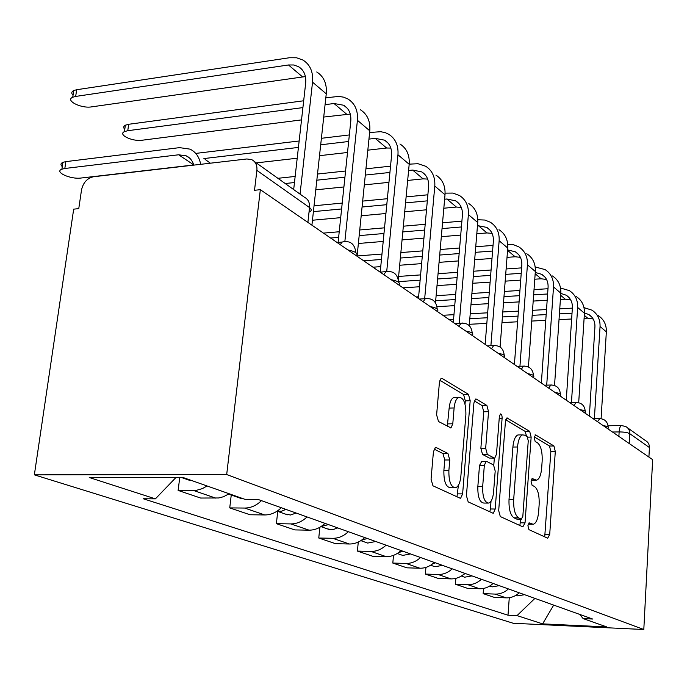<?xml version="1.0" encoding="UTF-8"?>
<svg xmlns="http://www.w3.org/2000/svg" width="687" height="687" viewBox="0 0 687 687"><rect width="100%" height="100%" fill="white"/><g stroke="black" fill="none" stroke-linecap="round" stroke-linejoin="round"><path stroke-width="1.03" d="M527.908 525.692L528.938 529.643L547.702 538.213L549.72 534.331L555.294 451.514L553.928 445.966L535.628 434.905L534.151 437.43L535.164 441.449L537.595 442.892C540.935 445.811 542.455 451.866 542.155 461.046L541.674 468.019C541.03 475.052 539.347 479.105 536.633 480.179L532.176 478.556L531.051 481.261L532.073 485.245L534.529 486.542C537.912 489.256 539.45 495.258 539.149 504.541L538.66 511.609C537.955 519.089 536.152 523.314 533.258 524.293L529.11 522.876L527.908 525.692M436.254 447.555L435.386 447.486L433.428 451.771L431.058 479.243L432.965 485.803L459.989 498.144L460.625 498.212L462.617 493.893L470.183 400.727L468.457 394.329L442.188 378.468L441.123 378.391L439.422 382.367L436.614 414.871L438.495 421.509L450.973 427.898L452.785 423.793L454.116 407.958C454.725 402.153 456.245 398.606 458.684 397.309C463.579 397.352 465.975 403.149 465.889 414.716L460.857 476.289C460.161 482.832 458.401 486.654 455.567 487.77C450.938 487.246 448.705 481.484 448.886 470.466L449.762 459.964L447.933 453.497L436.254 447.555L435.197 447.563M226.684 474.545L260.339 189.681L652.65 459.646L643.805 629.515L226.684 474.545L34.35 474.846L513.266 623.272L643.805 629.515M498.693 510.639L500.299 516.555L522.85 526.86L525.04 522.867L531.145 437.104L529.677 431.316L506.972 417.945L505.4 421.741L498.693 510.639M492.811 513.137L468.182 501.888L466.43 495.671L473.91 402.951L475.55 399.061L476.426 399.147L486.885 405.467L488.534 411.676L485.675 448.25L487.323 454.39L494.108 458.023L494.769 458.1L496.486 454.124L499.355 416.597L500.471 413.926C501.579 414.003 502.128 415.437 502.103 418.237L495.207 509.024L493.335 513.206L492.811 513.137M260.339 189.681L254.516 190.29L256.886 170.393C257.307 165.232 255.607 161.66 251.785 159.676L246.882 158.963L93.484 176.757C87.189 178.191 83.196 182.587 81.521 189.93L78.765 208.625L73.681 209.157L34.35 474.846M627.574 427.829L645.462 440.599C648.133 442.067 649.447 444.386 649.413 447.546L629.747 433.66C627.669 432.535 624.131 431.96 619.142 431.917L612.503 432.011M648.914 457.07L649.413 447.546M508.406 588.922C504.533 592.469 500.127 594.195 495.198 594.092L506.19 597.862C511.068 597.973 515.413 596.282 519.235 592.787M506.19 597.862L494.297 597.389L483.159 593.628L483.554 588.433M495.198 594.092L483.159 593.628M455.85 578.368L455.378 584.225L467.383 588.295L479.629 588.742C484.644 588.845 489.127 587.076 493.077 583.443M481.398 579.261C477.396 582.962 472.845 584.766 467.77 584.671L455.378 584.225M425.931 567.393L425.356 574.074L438.349 578.471L450.955 578.892C456.116 578.978 460.745 577.132 464.841 573.344M452.201 568.827C448.044 572.683 443.355 574.572 438.117 574.487L425.356 574.074M393.514 555.345L392.809 563.065L406.91 567.831L419.894 568.226C425.219 568.304 430.002 566.363 434.244 562.404M420.521 557.501C416.21 561.528 411.367 563.512 405.965 563.443L392.809 563.065M358.279 542.052L357.412 551.086L372.758 556.281L386.154 556.642C391.642 556.693 396.588 554.658 400.993 550.519M386.034 545.177C381.568 549.394 376.545 551.472 370.98 551.429L357.412 551.086M319.867 527.273L318.759 538.015L335.539 543.683L349.357 544.001C355.024 544.035 360.143 541.888 364.72 537.552M348.361 531.704C343.706 536.126 338.511 538.325 332.766 538.307L318.759 538.015M277.737 511.394L276.389 523.674L294.8 529.909L309.073 530.166C314.921 530.175 320.228 527.899 324.985 523.357M307.02 516.933C302.177 521.579 296.793 523.906 290.85 523.915L276.389 523.674M231.244 495.018L229.741 507.899L250.042 514.761L264.778 514.958C270.833 514.932 276.337 512.519 281.292 507.736M261.464 500.643C256.414 505.546 250.824 508.011 244.684 508.054L229.741 507.899M179.754 477.456L178.122 490.432L200.621 498.041L218.749 497.963L223.584 496.71L229.123 493.747M207.053 485.967L202.39 488.612L196.516 490.303L178.122 490.432M579.57 614.358L583.169 618.601L606.758 626.922L542.61 623.873L517.028 615.612L534.915 598.394M176.009 477.456L155.391 498.856L143.248 498.762L508.002 615.208L517.028 615.612M155.391 498.856L89.241 477.499L182.914 477.448L245.534 499.535L258.638 499.638L592.649 619.03L583.169 618.601M509.273 597.699L508.002 615.208M542.61 623.873L553.688 605.101M528.148 524.241L532.502 524.275M531.197 480.196L535.645 480.179M544.722 536.848L550.862 451.557L549.488 446.018L534.211 436.855M526.611 436.374L525.108 431.393L505.744 419.774M519.853 525.495L520.677 519.157M521.296 519.132L522.833 516.349L528.251 440.788L527.212 436.734L524.567 435.163L522.524 434.871C519.853 436.082 518.187 440.118 517.534 446.997L513.696 499.363C513.378 509.05 515.01 515.216 518.591 517.861L521.296 519.132L517.113 519.071M519.269 434.923L517.912 434.94C515.224 436.142 513.558 440.178 512.888 447.048L517.534 446.997M516.658 519.063L513.945 517.8C510.338 515.156 508.698 508.998 509.024 499.329L512.888 447.048M474.288 400.899L482.094 405.588L486.885 405.467M493.798 465.168L494.339 458.109L489.342 458.057L482.523 454.433L480.866 448.302L483.742 411.779L482.094 405.588M491.033 501.141L490.432 508.973L495.207 509.024M482.669 486.645C482.497 496.959 484.481 502.446 488.62 503.09C491.282 502.12 492.94 498.41 493.592 491.969L495.19 471.059L493.575 465.013L486.774 461.441L486.104 461.363L484.326 465.425L482.669 486.645L477.834 486.636C477.663 496.933 479.655 502.403 483.811 503.056L487.658 503.082M481.759 461.389L479.509 465.451L484.326 465.425M477.834 486.636L479.509 465.451M489.814 511.772L490.432 508.973M454.27 487.761L450.595 487.753C445.94 487.238 443.699 481.475 443.879 470.475L444.764 459.989L442.935 453.54L434.047 449.049M455.696 397.387L453.746 397.438C451.29 398.743 449.762 402.281 449.152 408.078L454.116 407.958M447.306 426.301L449.152 408.078M465.03 404.171L465.305 400.856L463.57 394.475L439.835 380.237M456.992 496.778L458.384 485.297M524.55 594.693L517.629 595.861L515.954 595.286M584.448 312.903L588.871 314.569C593.07 317.325 595.097 321.387 594.933 326.746L589.36 416.09M601.099 418.666L606.346 331.855C606.552 324.745 603.873 319.343 598.308 315.651M594.375 418.701L600.052 326.497C600.258 319.318 597.561 313.873 591.962 310.163L584.01 307.63M572.357 308.12L559.759 308.815M546.526 309.545L532.528 310.318M518.402 311.108L502.798 311.967M487.667 312.808L470.226 313.77M453.961 314.672L442.866 315.281M449.41 319.79L453.54 319.567M469.814 318.691L487.272 317.755M502.412 316.939L518.024 316.106M532.159 315.342L546.165 314.594M559.416 313.882L572.022 313.203M469.358 324.29L486.825 323.388M501.982 322.598L517.603 321.791M531.747 321.061L545.761 320.331M559.02 319.644L571.636 318.991M584.096 318.347L587.66 318.158L593.199 319.008M499.251 585.65L492.124 586.878L490.278 586.226M465.382 573.542L463.613 574.426M471.986 575.895L464.644 577.2L462.737 576.53M560.807 293.401L566.191 295.204C570.511 298.029 572.572 302.211 572.383 307.759L566.268 400.203M578.694 402.659L584.431 313.22C584.663 305.87 581.932 300.313 576.221 296.535M571.447 402.582L577.655 307.467C577.896 300.039 575.148 294.431 569.394 290.627L560.549 288.033M547.986 288.729L534.031 289.596M519.939 290.472L504.387 291.434M489.299 292.37L471.892 293.452M455.67 294.465L436.125 295.676M418.615 296.767L416.176 296.913M435.678 300.743L455.241 299.566M471.471 298.579L488.886 297.531M503.983 296.621L519.552 295.676M533.644 294.826L547.616 293.984M437.001 306.677L454.725 305.646M470.973 304.702L488.397 303.68M503.511 302.795L519.089 301.894M533.198 301.069L547.178 300.253M560.394 299.48L565.255 299.197L570.734 299.961M535.267 272.447L541.76 274.345C546.199 277.239 548.303 281.55 548.089 287.295L541.356 383.063M554.538 385.45L560.824 293.16C561.099 285.56 558.308 279.824 552.442 275.959M546.706 385.158L553.516 286.951C553.808 279.265 550.991 273.478 545.083 269.587L535.199 266.968M521.631 267.878L506.121 268.96M491.076 270.008L473.729 271.21M457.551 272.335L438.066 273.692M420.599 274.903L398.615 276.432M398.572 281.627L420.126 280.167M437.602 278.982L457.104 277.66M473.283 276.56L490.647 275.384M505.701 274.371L521.218 273.314M402.986 287.836L419.525 286.754M437.018 285.612L456.537 284.332M472.733 283.267L490.114 282.134M505.177 281.146L520.712 280.124M534.778 279.205L541.141 278.793L546.543 279.463M435.36 562.808L432.183 564.164M442.505 565.358L434.931 566.741L432.973 566.054M402.771 551.163L398.228 552.812M410.543 553.937L402.728 555.405L400.71 554.692M367.287 538.471L361.362 540.3M375.755 541.502L367.682 543.065L365.604 542.335M507.59 249.913L515.379 251.82C519.93 254.774 522.086 259.231 521.828 265.173L514.408 364.514M528.423 366.944L535.336 271.502C535.662 263.628 532.811 257.711 526.783 253.752M519.939 366.265L527.427 264.787C527.762 256.818 524.894 250.849 518.822 246.865L513.558 244.727L507.719 244.271M493.034 245.414L475.739 246.753M459.62 248.007L440.195 249.51M422.788 250.867L400.865 252.567M381.981 254.035L357.111 255.968M363.698 260.811L381.448 259.463M400.349 258.029L422.282 256.363M439.706 255.049L459.148 253.572M475.275 252.352L492.588 251.038M372.981 267.2L380.753 266.625M399.671 265.242L421.629 263.628M439.062 262.348L458.521 260.923M474.674 259.738L491.995 258.467M507.015 257.367L515.121 256.766L520.403 257.333M477.482 225.594L486.782 227.406C491.471 230.428 493.661 235.031 493.369 241.206L485.159 344.385M500.093 347.021L507.736 248.041C508.105 239.866 505.194 233.76 499.002 229.716M490.896 345.724L499.148 240.751C499.535 232.481 496.615 226.315 490.372 222.236L484.842 220.046L477.8 219.746M461.904 221.12L442.548 222.803M425.193 224.305L403.346 226.195M384.531 227.826L359.748 229.973M339.215 231.751L323.457 233.116M330.61 238.037L338.631 237.358M359.172 235.615L383.973 233.511M402.805 231.923L424.678 230.068M442.033 228.599L461.406 226.959M358.374 243.481L383.2 241.446M402.058 239.9L423.948 238.106M441.32 236.68L460.719 235.091M476.812 233.769L486.963 232.936L492.081 233.382M444.618 199.213L446.859 198.998L455.696 200.862C460.513 203.962 462.755 208.719 462.411 215.134L453.3 322.461M469.247 325.612L477.731 222.545C478.169 214.061 475.198 207.74 468.835 203.601M459.259 323.302L468.388 214.602C468.835 206.014 465.855 199.634 459.431 195.469L452.862 193.073L445.107 193.133M427.881 194.79L406.111 196.894M387.365 198.706L362.667 201.093M342.22 203.069L314.036 205.791M313.401 211.622L341.602 208.96M362.066 207.019L386.781 204.683M405.545 202.905L427.331 200.853M312.465 220.235L340.692 217.65M361.182 215.778L385.922 213.511M404.712 211.794L426.515 209.793M443.828 208.213L456.383 207.062L461.286 207.388M328.489 524.602L321.147 526.482M337.755 527.917L332.422 529.797L327.278 528.835M408.602 170.488L412.664 170.058L421.775 171.905C426.73 175.073 429.014 179.994 428.611 186.666L418.46 298.493M435.498 302.795L445.013 194.747C445.519 185.911 442.488 179.376 435.944 175.133M424.669 298.733L434.794 186.057C435.318 177.117 432.278 170.513 425.674 166.245L417.979 163.712L409.203 164.159M390.534 166.168L365.939 168.822M345.57 171.011L317.506 174.034M295.152 176.447L277.892 178.302M285.199 183.523L294.465 182.544M316.836 180.183L344.926 177.212M365.304 175.065L389.915 172.463M315.78 189.827L343.904 186.958M364.316 184.872L388.954 182.347M407.666 180.441L423.063 178.869L427.675 179.058M285.895 509.376L281.593 511.205L277.076 511.171M296.088 513.026L290.558 515.01L285.26 514.039M368.953 139.1L375.205 138.362L384.617 140.174C389.718 143.411 392.037 148.512 391.573 155.468L380.212 272.172L388.198 271.322M398.323 279.523L409.186 164.296C409.77 155.09 406.695 148.323 399.954 143.987M386.738 271.305L397.962 154.755C398.572 145.438 395.48 138.602 388.679 134.24L385.347 132.694L380.753 131.698L369.615 132.505M349.339 134.944L321.404 138.302M299.146 140.981L196.224 153.347M203.893 158.568L298.424 147.422M320.692 144.794L348.661 141.496M256.294 162.896L297.205 158.225M319.507 155.683L347.51 152.488M367.828 150.17L386.618 148.023L390.834 148.074M232.077 494.786L228.539 494.142M243.396 498.779L238.982 497.749M124.776 129.328C123.196 127.662 123.394 126.288 125.36 125.197L128.675 124.278L127.765 130.702L124.45 131.612C117.554 134.669 132.393 141.771 142.218 140.217L301.524 119.89M325.071 104.682L334.011 103.505L343.723 105.257C348.97 108.572 351.323 113.853 350.791 121.127L338.107 242.408M357.085 256.251L369.786 130.813C370.465 121.213 367.339 114.188 360.4 109.765M344.883 241.283L357.412 120.294C358.116 110.564 354.973 103.471 347.983 99.014L343.629 97.168L338.811 96.412L325.827 97.803M303.68 100.774L128.675 124.278M127.765 130.702L302.915 107.601M323.723 117.056L350.284 114.068M62.268 166.589C60.362 164.803 60.576 163.386 62.912 162.33L65.858 161.625L64.827 168.487L61.882 169.182C53.947 171.99 70.555 179.556 81.049 178.027L193.743 164.957M192.326 480.771L187.774 479.715M64.827 168.487L178.629 154.781L186.289 155.872C189.998 157.641 192.506 160.724 193.786 165.12M200.647 164.33C199.35 157.031 195.812 151.964 190.024 149.139L179.573 147.636L65.858 161.625M210.394 163.197L205.138 159.418M73.028 95.295C71.173 93.329 71.414 91.749 73.749 90.538L76.678 89.722L75.673 96.429L72.736 97.228C64.827 100.465 81.126 108.709 91.551 106.871L305.406 76.575M75.673 96.429L288.48 64.973L293.787 64.99L298.51 66.656C303.912 70.031 306.299 75.518 305.672 83.118L293.675 189.569M311.924 225.181L326.256 93.818C327.046 83.78 323.869 76.497 316.733 71.972M300.039 194.112L312.533 82.157C313.358 71.98 310.172 64.612 302.976 60.07L296.552 57.777L289.313 57.76L76.678 89.722M618.884 436.408L619.142 431.917C619.434 428.216 620.189 426.095 621.417 425.554L621.829 425.536M244.684 508.054L264.778 514.958M290.85 523.915L309.073 530.166M332.766 538.307L349.357 544.001M370.98 551.429L386.154 556.642M405.965 563.443L419.894 568.226M438.117 574.487L450.955 578.892M467.77 584.671L479.629 588.742M193.571 490.501L215.847 498.152M608.064 428.954L608.107 428.164C609.086 427.194 607.445 426.335 603.16 425.588M597.45 421.663L599.828 418.589M585.084 413.145L585.126 412.449C586.269 411.376 584.543 410.431 579.948 409.615M560.249 396.055L560.283 395.489C561.614 394.295 559.802 393.247 554.847 392.346M533.318 377.524L533.344 377.12C534.898 375.789 532.992 374.621 527.633 373.616M504.009 357.352L504.018 357.163C505.855 355.677 503.846 354.372 498.015 353.23M472.046 335.368C474.124 333.71 471.995 332.242 465.666 330.971M437.198 311.383C439.216 309.545 436.88 307.931 430.191 306.557M398.846 284.993C400.787 282.932 398.202 281.155 391.109 279.669M356.433 255.804C358.262 253.486 355.394 251.519 347.845 249.896M574.049 405.553L576.024 402.462L576.616 402.436M548.758 388.155L550.802 385.029L551.532 384.978M521.339 369.28L523.442 366.137L524.344 366.059M491.497 348.747L493.644 345.604L494.777 345.492M458.916 326.325L461.071 323.208L462.506 323.027M423.183 301.739L425.296 298.699L427.134 298.416M383.835 274.663L385.828 271.769C393.411 270.566 397.661 274.053 398.58 282.237M340.28 244.692L342.049 242.082L345.123 241.352M629.198 443.501L629.747 433.66C629.799 430.388 628.45 428.01 625.711 426.498L621.417 425.554L608.089 425.777M307.896 222.408L309.519 207.56L256.886 170.393M309.013 212.197C311.761 210.969 311.932 209.423 309.519 207.56C309.871 202.656 308.197 199.23 304.496 197.289L254.353 161.514M528.217 524.026L531.901 524.078M532.03 478.616L532.545 478.616M531.266 479.93L534.993 479.93M535.044 434.914L535.628 434.905M549.488 446.018L553.928 445.966M550.862 451.557L555.294 451.514M545.238 534.246L549.72 534.331M528.981 522.919L529.419 522.919M506.757 418.057L507.693 418.04M525.108 431.393L529.677 431.316M527.616 437.155L531.145 437.104M520.42 522.807L525.04 522.867M509.024 499.329L513.696 499.363M513.945 517.8L518.591 517.861M475.335 399.173L476.426 399.147M483.742 411.779L488.534 411.676M480.866 448.302L485.675 448.25M482.523 454.433L487.323 454.39M489.342 458.057L494.108 458.023M499.226 418.297L502.103 418.237M442.935 453.54L447.933 453.497M444.764 459.989L449.762 459.964M443.879 470.475L448.886 470.466M447.812 423.888L452.785 423.793M440.925 378.511L442.188 378.468M463.57 394.475L468.457 394.329M465.305 400.856L470.183 400.727M457.679 493.867L462.617 493.893M600.052 326.497L606.346 331.855M584.293 315.307L587.66 318.158M577.655 307.467L584.431 313.22M560.678 295.324L565.255 299.197M553.516 286.951L560.824 293.16M535.173 273.744L541.141 278.793M527.427 264.787L535.336 271.502M507.556 250.369L515.121 256.766M499.148 240.751L507.736 248.041M478.212 225.534L486.963 232.936M468.388 214.602L477.731 222.545M446.859 198.998L456.383 207.062M434.794 186.057L445.013 194.747M412.664 170.058L423.063 178.869M397.962 154.755L409.186 164.296M375.205 138.362L386.618 148.023M357.412 120.294L369.786 130.813M334.011 103.505L346.583 114.136M193.708 164.846L178.629 154.781M312.533 82.157L326.256 93.818M288.48 64.973L302.392 76.746M608.184 427.151C607.669 421.681 604.723 418.83 599.347 418.606L593.19 418.727M585.221 411.281C584.68 405.562 581.614 402.625 576.024 402.462L569.781 402.616M560.403 394.123C559.836 388.129 556.633 385.098 550.802 385.029L544.499 385.218M533.498 375.514C532.88 369.211 529.531 366.077 523.442 366.137L517.105 366.369M504.215 355.273C503.554 348.61 500.033 345.381 493.644 345.604L487.332 345.879M472.244 333.169C471.514 326.085 467.795 322.761 461.071 323.208L454.854 323.534M437.19 308.927C436.374 301.344 432.415 297.935 425.296 298.699L419.293 299.06M355.849 252.687C354.775 243.773 350.181 240.235 342.049 242.082L337.077 242.494M309.09 211.519L309.605 206.134M516.976 519.114L521.433 519.174M517.912 434.94L522.524 434.871M481.295 461.389L486.104 461.363M453.746 397.438L458.684 397.309M450.294 427.915L450.973 427.898M460.187 498.212L460.625 498.212M517.629 595.861L515.971 595.277M588.871 314.569L591.885 317.145M492.124 586.878L489.711 586.028M464.644 577.2L461.346 576.041M566.191 295.204L569.283 297.849M541.76 274.345L544.937 277.059M434.931 566.741L430.629 565.229M402.728 555.405L397.249 553.473M367.682 543.065L360.83 540.652M515.379 251.82L518.642 254.602M486.782 227.406L490.132 230.265M455.696 200.862L459.139 203.807M329.417 529.591L320.949 526.603M421.775 171.905L425.313 174.919M287.458 514.812L277.196 511.197M384.617 140.174L388.249 143.274M241.249 498.539L229.913 494.554M125.36 125.197L124.45 131.612M343.723 105.257L347.45 108.443M62.912 162.33L61.882 169.182M190.11 480.531L181.351 477.448M189.724 158.182L186.289 155.872M73.749 90.538L72.736 97.228M298.51 66.656L302.34 69.928"/></g></svg>
